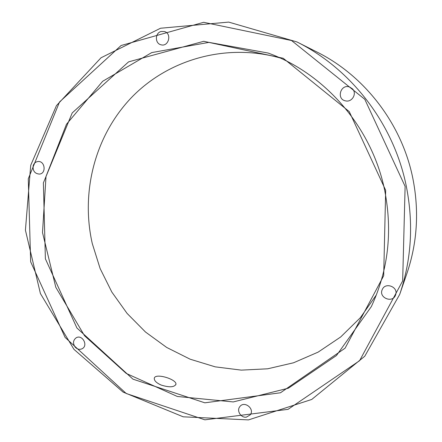 <?xml version="1.0" encoding="UTF-8"?>
<svg xmlns="http://www.w3.org/2000/svg" width="442" height="442" viewBox="0 0 442 442"><rect width="100%" height="100%" fill="white"/><g stroke="black" fill="none" stroke-linecap="round" stroke-linejoin="round"><path stroke-width="0.66" d="M161.131 385.048C156.54 382.971 154.258 380.783 154.28 378.485C154.523 372.501 177.01 379.264 175.927 384.291C174.231 387.336 169.303 387.59 161.131 385.048M246.371 417.143C240.956 418.082 236.354 410.695 239.824 406.646C244.216 400.386 254.99 408.811 250.277 414.85L246.371 417.143M395.601 294.913L395.573 294.996C392.706 303.704 378.186 297.665 382.286 289.516C385.435 281.714 398.739 287.062 395.601 294.913M352.506 88.881C357.213 93.549 352.047 102.505 345.622 100.886C336.075 99.306 340.517 83.665 349.605 86.997L352.506 88.881M161.126 31.492L164.468 31.531C172.181 33.592 168.595 47.161 160.998 44.786C154.81 43.498 154.899 32.912 161.126 31.492M33.156 165.883C33.912 163.336 35.498 161.882 37.907 161.534C45.007 160.573 46.614 173.546 39.476 174.087C34.841 173.728 32.73 170.993 33.156 165.883M75.107 347.047C72.703 343.318 73.063 340.241 76.173 337.798C82.129 334.097 88.494 345.307 82.317 348.644C79.726 349.92 77.322 349.39 75.107 347.047M405.121 186.38L402.662 280.93L359.589 360.694L288.079 409.342L204.889 419.828L126.224 393.513L65.096 337.406L30.647 261.769L28.282 178.789L59.515 101.986L121.08 45.515L203.674 22.304L291.538 40.526L364.794 99.301L405.121 186.38M406.275 186.082C413.695 223.47 411.513 259.565 399.728 294.372L364.777 356.224L311.737 399.452L248.503 419.9L183.198 416.812L123.053 392.076L73.974 349.384L40.41 293.554L25.421 230.16L30.708 165.33L56.454 105.616L101.025 57.775L160.551 28.233L228.702 22.1L296.925 41.935C351.318 68.913 393.805 124.136 406.275 186.082M385.673 190.298L383.689 275.753L345.08 348.186L280.482 392.778L204.839 402.817L132.948 379.159L76.925 328.008L45.382 258.802L43.382 182.911L72.206 112.931L128.583 61.863L203.729 41.299L283.228 58.272L349.274 111.627L385.673 190.298M399.728 294.372L406.971 273.267C417.342 242.608 419.287 210.928 412.811 178.22C401.911 124.02 364.783 75.77 316.848 51.974L296.925 41.935M384.695 190.43C392.711 231.569 388.258 270.289 371.335 306.599L336.484 355.512L288.394 388.187L233.26 401.933L177.336 396.474L126.219 373.418L84.527 335.738L55.803 287.289L42.509 232.553L46.007 176.463L66.477 124.257L102.671 81.278L151.722 52.598L208.956 42.377L268.062 53.029C325.213 73.532 372.131 127.815 384.695 190.43M279.891 57.891C225.376 42.642 167.49 59.874 131.081 97.969C94.732 136.302 80.687 192.347 92.267 243.514L100.124 268.554L111.82 292.046L127.069 313.395L145.512 332.036L166.7 347.456L190.126 359.191L215.21 366.849L241.293 370.125L267.664 368.799L293.549 362.783L318.163 352.108L340.688 336.97L360.341 317.715L376.396 294.858M175.927 384.291L175.772 384.805"/></g></svg>

